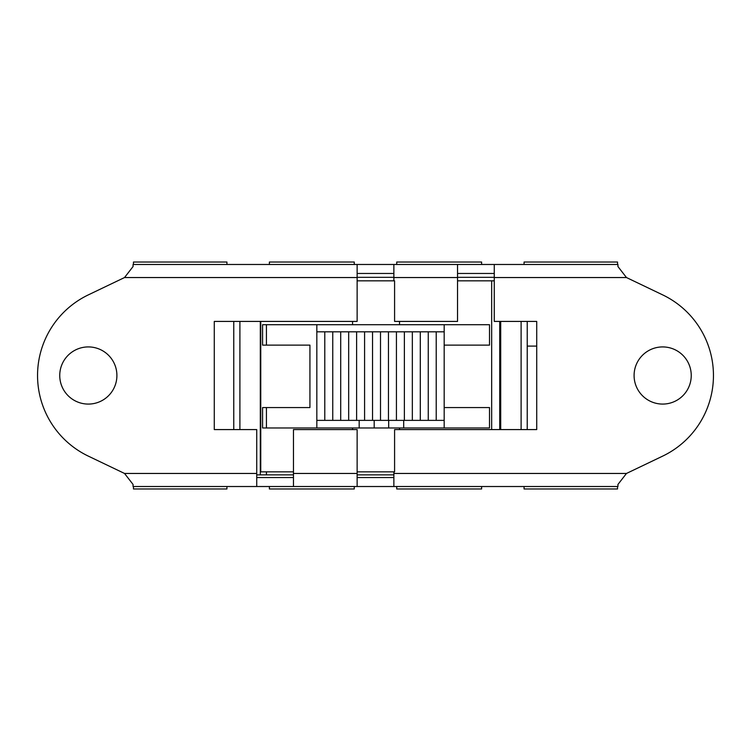 <?xml version="1.0" encoding="UTF-8"?>
<svg xmlns="http://www.w3.org/2000/svg" width="751" height="751" viewBox="0 0 751 751"><rect width="100%" height="100%" fill="white"/><g stroke="black" fill="none" stroke-linecap="round" stroke-linejoin="round"><path stroke-width="1.13" d="M359.175 427.976L359.175 420.382M403.691 420.382L403.691 427.976M393.871 474.876L357.129 474.876M380.504 420.382L380.504 331.811L444.179 331.811L444.179 420.382L316.828 420.382L316.828 331.811L324.789 331.811L324.789 420.382M393.871 471.853L393.871 486.517L256.729 486.517L256.729 429.581L214.279 429.581L214.279 321.419L357.129 321.419L357.129 264.483L494.271 264.483L494.271 321.419L536.721 321.419L536.721 429.581L394.585 429.581L394.585 471.853L357.129 471.853M399.532 429.581L399.532 427.976L262.578 427.976L262.578 407.568L309.928 407.568L309.928 345.122L262.578 345.122L262.578 324.714L489.511 324.714L489.511 345.122L444.179 345.122M352.557 429.581L352.557 427.976M293.463 471.853L260.757 471.853L260.757 321.419M352.557 324.714L352.557 321.419M457.537 280.836L494.271 280.836M357.129 280.836L394.585 280.836L394.585 321.419L457.537 321.419L457.537 264.483M444.179 407.568L489.511 407.568L489.511 427.976L399.532 427.976M399.532 324.714L399.532 321.419M499.725 321.419L499.725 429.581M491.661 429.581L491.661 280.836M527.23 429.581L527.23 321.419M233.768 321.419L233.768 429.581M388.464 331.811L388.464 420.382M372.543 420.382L372.543 331.811L380.504 331.811M396.425 420.382L396.425 331.811M404.376 331.811L404.376 420.382M412.337 420.382L412.337 331.811M420.297 331.811L420.297 420.382M428.258 420.382L428.258 331.811M436.218 331.811L436.218 420.382M324.789 331.811L340.71 331.811L340.71 420.382M332.749 420.382L332.749 331.811M340.71 331.811L356.622 331.811L356.622 420.382M348.671 420.382L348.671 331.811M356.622 331.811L372.543 331.811M364.582 420.382L364.582 331.811M444.179 324.714L444.179 331.811M316.828 331.811L316.828 324.714M357.129 277.326L393.871 277.326M316.828 427.976L316.828 420.382M444.179 420.382L444.179 427.976M457.537 277.326L494.271 277.326M293.463 474.876L260.306 474.876L260.306 321.419M256.729 474.876L260.306 474.876M266.427 474.876L266.427 471.853M266.427 427.976L266.427 407.568M266.427 345.122L266.427 324.714M239.898 429.581L239.898 321.419M521.11 321.419L521.11 429.581M500.701 321.419L500.701 429.581M357.129 486.517L357.129 429.581L293.463 429.581L293.463 486.517M393.871 264.483L393.871 280.836M536.721 346.108L527.23 346.108M226.933 264.483L226.933 262.033L133.462 262.033L133.462 264.483M354.275 264.483L354.275 262.033L269.384 262.033L269.384 264.483M481.616 264.483L481.616 262.033L396.725 262.033L396.725 264.483M524.067 264.483L524.067 262.033L617.538 262.033L617.538 264.483M396.725 486.517L396.725 488.967L481.616 488.967L481.616 486.517M269.384 486.517L269.384 488.967L354.275 488.967L354.275 486.517M524.067 486.517L524.067 488.967L617.538 488.967L617.538 486.517M133.462 486.517L133.462 488.967L226.933 488.967L226.933 486.517M494.271 277.541L626.465 277.541L662.673 294.88A89.388 89.388 0 0 1 662.673 456.12L626.465 473.459L617.942 484.451L617.942 486.517L393.871 486.517M256.729 486.517L133.058 486.517L133.058 484.451L124.535 473.459L88.327 456.12A89.388 89.388 0 0 1 88.327 294.88L124.535 277.541L357.129 277.541M256.729 477.542L293.463 477.542M357.129 477.542L393.871 477.542M494.271 273.458L457.537 273.458M393.871 273.458L357.129 273.458M124.535 277.541L133.058 266.549L133.058 264.483L357.129 264.483M494.271 264.483L617.942 264.483L617.942 266.549L626.465 277.541M691.239 375.5A28.566 28.566 0 0 1 648.385 400.245A28.566 28.566 0 0 1 648.385 350.755A28.566 28.566 0 0 1 691.239 375.5M116.903 375.5A28.566 28.566 0 0 1 74.039 400.245A28.566 28.566 0 0 1 74.039 350.755A28.566 28.566 0 0 1 116.903 375.5M374.186 427.976L374.186 420.382M388.68 420.382L388.68 427.976M393.871 277.541L457.537 277.541M626.465 473.459L393.871 473.459M256.729 473.459L124.535 473.459M357.129 473.459L293.463 473.459"/></g></svg>
